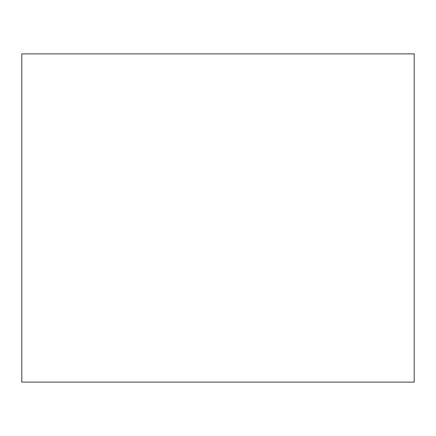 <?xml version="1.0" encoding="UTF-8"?>
<svg xmlns="http://www.w3.org/2000/svg" width="436" height="436" viewBox="0 0 436 436"><rect width="100%" height="100%" fill="white"/><g stroke="black" fill="none" stroke-linecap="round" stroke-linejoin="round"><path stroke-width="0.65" d="M21.8 382.121L414.2 382.121L414.2 53.879L21.8 53.879L21.8 382.121"/></g></svg>
